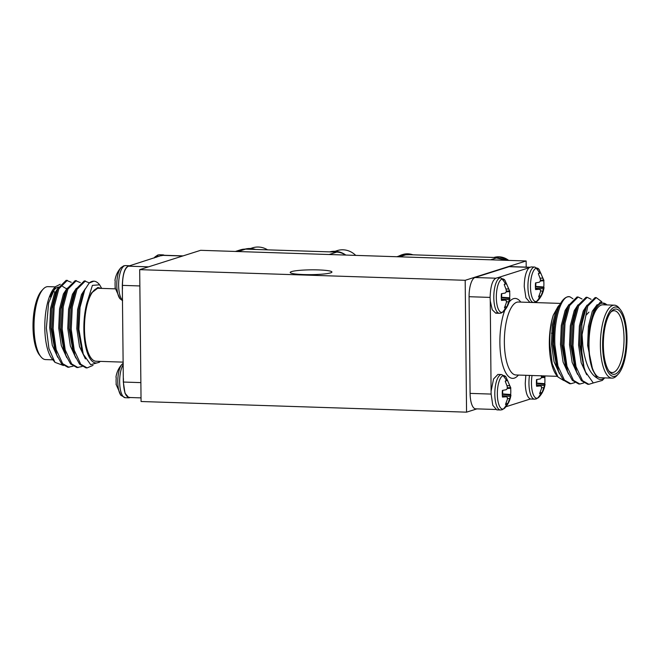 <?xml version="1.0" encoding="UTF-8"?>
<svg xmlns="http://www.w3.org/2000/svg" width="660" height="660" viewBox="0 0 660 660"><rect width="100%" height="100%" fill="white"/><g stroke="black" fill="none" stroke-linecap="round" stroke-linejoin="round"><path stroke-width="0.99" d="M504.925 280.252L500.593 277.876A17.729 6.196 -88.1 0 0 499.826 277.984A17.729 6.196 -88.1 0 0 493.795 297.569A17.729 6.196 -88.1 0 0 499.43 313.31L501.154 313.071L503.918 311.223A16.747 5.849 -88.1 0 1 502.376 312.304A16.747 5.849 -88.1 0 1 496.328 297.528A16.747 5.849 -88.1 0 1 502.029 279.031A16.747 5.849 -88.1 0 1 504.925 280.252L509.85 291.39M509.627 291.604A12.144 4.249 -88.1 0 1 509.644 297.808L509.842 298.642L506.814 306.991A12.144 4.249 -88.1 0 1 505.642 307.84A12.144 4.249 -88.1 0 1 504.702 307.84A12.144 4.249 -88.1 0 1 504.463 307.741L506.352 302.684L506.335 300.745L505.288 300.085L501.46 300.407A12.144 4.249 -88.1 0 1 501.262 297.124A12.144 4.249 -88.1 0 1 501.394 293.733L505.213 293.04L506.245 291.943L506.212 289.781L504.215 284.551A12.144 4.249 -88.1 0 1 505.395 283.709A12.144 4.249 -88.1 0 1 505.486 283.685A12.144 4.249 -88.1 0 1 506.575 283.808L509.578 291.134M539.063 269.42L534.724 267.044A17.729 6.196 -88.1 0 0 533.957 267.151A17.729 6.196 -88.1 0 0 527.926 286.737A17.729 6.196 -88.1 0 0 533.56 302.478L535.285 302.239L538.048 300.399A16.747 5.849 -88.1 0 1 536.514 301.471A16.747 5.849 -88.1 0 1 530.467 286.696A16.747 5.849 -88.1 0 1 536.159 268.199A16.747 5.849 -88.1 0 1 539.063 269.42L543.98 280.566M543.757 280.772A12.144 4.249 -88.1 0 1 543.774 286.984L543.972 287.81L540.952 296.167A12.144 4.249 -88.1 0 1 539.773 297.008A12.144 4.249 -88.1 0 1 538.832 297.008A12.144 4.249 -88.1 0 1 538.593 296.909L540.482 291.86L540.466 289.921L539.418 289.253L535.59 289.583A12.144 4.249 -88.1 0 1 535.392 286.3A12.144 4.249 -88.1 0 1 535.524 282.909L539.344 282.208L540.375 281.111L540.342 278.949L538.354 273.727A12.144 4.249 -88.1 0 1 539.525 272.877A12.144 4.249 -88.1 0 1 539.624 272.852A12.144 4.249 -88.1 0 1 540.705 272.976L543.708 280.31M505.939 376.926L501.6 374.55A17.729 6.196 -88.1 0 0 500.841 374.657A17.729 6.196 -88.1 0 0 494.81 394.243A17.729 6.196 -88.1 0 0 500.445 409.984L502.169 409.745L504.925 407.905A16.747 5.849 -88.1 0 1 503.39 408.977A16.747 5.849 -88.1 0 1 497.343 394.201A16.747 5.849 -88.1 0 1 503.044 375.705A16.747 5.849 -88.1 0 1 505.939 376.926L510.856 388.063M510.642 388.278A12.144 4.249 -88.1 0 1 510.659 394.49L510.856 395.315L507.829 403.673A12.144 4.249 -88.1 0 1 506.657 404.514A12.144 4.249 -88.1 0 1 505.709 404.514A12.144 4.249 -88.1 0 1 505.478 404.415L507.358 399.366L507.35 397.419L506.294 396.759L502.474 397.081A12.144 4.249 -88.1 0 1 502.268 393.797A12.144 4.249 -88.1 0 1 502.4 390.415L506.22 389.713L507.251 388.616L507.226 386.455L505.23 381.233A12.144 4.249 -88.1 0 1 506.401 380.383A12.144 4.249 -88.1 0 1 506.501 380.358A12.144 4.249 -88.1 0 1 507.589 380.482L510.592 387.816M529.501 375.424A17.729 6.196 -88.1 0 0 528.94 383.411A17.729 6.196 -88.1 0 0 534.575 399.16L536.299 398.921L539.055 397.072A16.747 5.849 -88.1 0 1 537.52 398.145A16.747 5.849 -88.1 0 1 532.051 375.507M544.772 377.446A12.144 4.249 -88.1 0 1 544.789 383.658L544.987 384.483L541.959 392.84A12.144 4.249 -88.1 0 1 540.788 393.682A12.144 4.249 -88.1 0 1 539.847 393.682A12.144 4.249 -88.1 0 1 539.608 393.591L541.497 388.534L541.481 386.595L540.424 385.935L536.605 386.257A12.144 4.249 -88.1 0 1 536.407 382.973A12.144 4.249 -88.1 0 1 536.53 379.582L540.358 378.889L541.39 377.784L541.357 375.631M529.039 267.77L497.409 277.81C492.987 278.338 490.553 284.889 490.108 297.445L490.273 300.96L492.244 309.746L495.742 313.178L497.615 312.444M534.724 267.044L531.036 266.929L529.031 267.778C525.954 271.21 524.362 277.489 524.238 286.613L525.921 297.784L529.873 302.363L533.56 302.478M490.264 300.828L491.122 394.119L492.797 405.289L496.757 409.868L500.445 409.984M525.814 375.301L525.253 383.295C525.566 392.279 527.282 397.51 530.401 398.978L531.061 399.044M602.621 345.568A34.757 12.152 91.9 0 0 618.288 374.08A34.757 12.152 91.9 0 0 627 337.829A34.757 12.152 91.9 0 0 620.392 309.614A34.757 12.152 91.9 0 0 602.621 345.568M618.288 374.08L616.828 375.647A36.498 12.755 -88.1 0 1 611.993 378.122A36.498 12.755 -88.1 0 1 600.385 345.708A36.498 12.755 -88.1 0 1 614.378 305.167A36.498 12.755 -88.1 0 1 619.047 307.956L620.392 309.614M603.356 345.337A32.67 11.418 -88.1 0 1 611.539 311.256A32.67 11.418 -88.1 0 1 626.266 338.06A32.67 11.418 -88.1 0 1 609.559 371.861A32.67 11.418 -88.1 0 1 603.356 345.337M608.891 370.953A30.938 10.816 91.9 0 0 612.175 372.562A30.938 10.816 91.9 0 0 624.03 338.2A30.938 10.816 91.9 0 0 614.196 310.728A30.938 10.816 91.9 0 0 610.813 312.122M558.022 377.041L556.586 375.284A38.239 13.365 -88.1 0 1 549.318 344.248A38.239 13.365 -88.1 0 1 553.278 315.175C550.754 323.548 549.598 333.284 549.796 344.363L552.263 363.908L558.022 377.041L563.698 380.507M604.692 377.883L602.316 380.44L593.299 382.965L585.56 372.017L584.017 367.224A43.453 15.188 -88.1 0 1 581.666 345.947A43.453 15.188 -88.1 0 1 582.07 334.661L582.846 345.873C585.09 363.19 589.867 373.939 597.193 378.122A38.239 13.365 91.9 0 0 604.577 377.883M606.961 304.92A38.239 13.365 91.9 0 0 589.297 330.305L594.115 309.787L600.286 302.132L607.076 304.928M614.378 305.167L602.984 304.796A36.498 12.755 91.9 0 0 588.992 345.328A36.498 12.755 91.9 0 0 600.6 377.751L611.993 378.122M574.802 382.618L570.801 383.732L564.424 380.077L557.931 366.028L554.903 345.073C553.583 319.3 561.586 294.195 569.91 296.827L569.035 296.728A43.453 15.188 91.9 0 0 563.269 299.673A43.453 15.188 91.9 0 0 558.599 307.337L563.269 299.673M570.801 383.732L569.671 383.691L563.293 380.045L558.484 371.242L553.773 345.031C553.294 330.198 554.903 317.633 558.599 307.337M584.017 367.224L580.899 345.923L581.963 323.672L586.624 306.075L595.114 297.577L596.244 297.619L601.829 301.752M593.282 382.965L588.885 384.318L582.508 380.671L576.015 366.622L572.987 345.659L574.052 323.408L578.713 305.819L587.202 297.322L591.104 299.31M588.885 384.318L587.755 384.285L581.378 380.63L576.568 371.836L571.857 345.625L572.921 323.375L577.582 305.778L586.072 297.289L587.202 297.322M583.844 382.915L579.843 384.029L573.466 380.374L566.973 366.325L563.945 345.37L565.01 323.111L569.671 305.522L578.16 297.025L582.062 299.013M579.843 384.029L578.713 383.988L572.336 380.341L567.526 371.539L562.815 345.328L563.879 323.078L568.54 305.489L577.03 296.992L578.16 297.025M582.07 334.661L587.755 306.116L596.244 297.619M501.6 374.55L497.912 374.435L493.564 378.988L491.205 390.662M505.906 406.75L530.401 398.978M536.77 302.626L536.761 301.521M495.544 409.48L475.621 408.829A17.383 6.072 -88.1 0 1 470.093 393.393L491.122 394.078M490.108 297.404L469.079 296.711L470.093 393.393M469.079 296.711A17.383 6.072 -88.1 0 1 474.994 277.513L495.462 278.19M529.584 267.358L509.124 266.689L474.994 277.513M509.124 266.689A17.383 6.072 -88.1 0 1 509.875 266.582L529.798 267.234M597.193 378.122L592.754 370.095C590.238 363.619 588.902 355.393 588.753 345.411L589.297 330.305M573.655 315.348A38.239 13.365 -88.1 0 1 574.06 316.973M553.278 315.175L558.063 306.496L559.762 304.623M572.962 298.774L569.91 296.827M592.754 370.095L587.623 345.37L588.423 326.329L592.301 311.272L597.209 304.615M586.699 374.748L581.188 362.711L578.581 345.073L579.381 326.032L583.259 310.975L587.062 305.143M577.624 374.418L572.137 362.373L569.539 344.776L570.339 325.735L574.216 310.678L578.02 304.846M568.582 374.121L563.095 362.076L560.497 344.487L561.297 325.438L565.174 310.382L568.978 304.557M559.54 373.824L554.053 361.779L551.455 344.19L552.255 325.141L556.132 310.084L558.063 306.496M588.753 345.411L589.553 326.362L594.115 309.787M585.56 372.017L583.778 367.282L579.711 345.114L580.511 326.065L584.389 311.017L586.633 306.05M576.568 371.836L574.736 366.985L570.669 344.817L571.469 325.776L575.347 310.72L576.527 308.344M567.526 371.539L565.694 366.688L561.627 344.52L562.427 325.479L566.305 310.423L567.485 308.047M557.576 368.635L556.652 366.391L552.585 344.223L553.385 325.182L557.263 310.126L558.442 307.758M544.228 375.903L544.723 376.984M536.407 383.064L544.789 383.658L544.987 384.483L536.415 383.435M540.193 392.345L541.959 392.84M543.98 387.742L541.514 387.651M544.591 385.605L536.473 384.846M536.737 382.957A10.04 3.506 91.9 0 0 536.819 379.533M544.913 377.438L541.39 377.66M544.492 376.802L541.398 376.942M540.424 385.935L536.522 385.432M502.276 393.888L510.659 394.49L510.856 395.315L502.276 394.267M506.063 403.169L507.829 403.673M509.85 398.574L507.383 398.475M510.452 396.437L502.342 395.678M502.606 393.789A10.04 3.506 91.9 0 0 502.689 390.365M510.782 388.27L507.26 388.484M510.361 387.626L507.268 387.766M509.718 385.663L507.004 385.654M507.589 380.482L505.453 380.993M506.294 396.759L502.392 396.256M535.392 286.39L543.774 286.984L543.972 287.81L535.4 286.762M539.187 295.663L540.952 296.167M542.965 291.068L540.499 290.969M543.576 288.932L535.466 288.173M535.722 286.283A10.04 3.506 91.9 0 0 535.804 282.859M543.898 280.764L540.375 280.978M543.485 280.12L540.383 280.261M542.833 278.165L540.119 278.149M540.705 272.976L538.577 273.488M539.418 289.253L535.507 288.758M497.137 277.761L500.593 277.876M501.262 297.214L509.644 297.808L509.842 298.642L501.27 297.586M505.048 306.496L506.814 306.991M508.835 301.9L506.368 301.801M509.446 299.764L501.328 299.005M501.592 297.107A10.04 3.506 91.9 0 0 501.674 293.692M509.767 291.596L506.245 291.811M509.355 290.953L506.253 291.093M508.703 288.989L505.989 288.981M506.575 283.808L504.446 284.32M505.288 300.085L501.377 299.582M156.197 257.342A17.729 6.196 91.9 0 1 158.788 254.884A17.729 6.196 91.9 0 1 159.555 254.776L157.831 255.016L155.075 256.855A16.747 5.849 91.9 0 0 154.25 257.953M122.587 300.3A17.729 6.196 91.9 0 1 118.627 285.293A17.729 6.196 91.9 0 1 124.657 265.708A17.729 6.196 91.9 0 1 125.425 265.601L123.7 265.84L120.945 267.688A16.747 5.849 91.9 0 0 116.803 283.058A16.747 5.849 91.9 0 0 119.93 298.666L122.587 300.696M123.238 363.239L121.951 364.361A16.747 5.849 91.9 0 0 117.81 379.731A16.747 5.849 91.9 0 0 120.937 395.34L125.276 397.716L128.964 397.832L125.012 393.253L123.329 382.09L122.314 285.417C122.768 272.852 125.194 266.31 129.591 265.782L163.243 254.892L164.456 255.28M130.201 397.526L128.964 397.832M40.953 356.804L39.608 355.146A34.757 12.152 -88.1 0 1 33 326.931A34.757 12.152 -88.1 0 1 41.712 290.68L43.172 289.113A36.498 12.755 91.9 0 0 34.015 327.178A36.498 12.755 91.9 0 0 40.953 356.804A36.498 12.755 91.9 0 0 45.622 359.593L52.924 359.832M100.939 288.37L98.488 287.611L91.443 292.99L86.971 302.75A38.239 13.365 91.9 0 0 83.861 329.018A38.239 13.365 91.9 0 0 100.056 361.375M100.171 361.375L99.355 362.257L90.684 364.675L83.259 354.156L78.886 329.332L80.033 307.403L84.76 289.88L89.199 283.024A43.453 15.188 -88.1 0 1 93.811 281.176A43.453 15.188 -88.1 0 1 99.363 284.501A43.453 15.188 -88.1 0 1 99.47 284.633M123.23 362.134L96.079 361.243A36.498 12.755 -88.1 0 1 84.472 328.828A36.498 12.755 -88.1 0 1 98.464 288.288L115.252 288.841M60.25 284.27L55.564 286.605L48.625 302.899L46.365 328.119L48.931 348.562L54.945 362.323L63.451 365.508M54.945 362.323L52.066 358.784A38.239 13.365 -88.1 0 1 44.797 327.739A38.239 13.365 -88.1 0 1 54.384 287.867L55.564 286.605M89.339 282.892L84.307 280.871L75.826 289.344L71.156 306.958L70.1 329.208L74.803 355.418L79.612 364.221L85.99 367.867L87.12 367.909L93.052 365.359M85.437 280.904L76.948 289.402L72.287 306.999L71.23 329.249L74.25 350.204L80.743 364.254L87.12 367.909M71.263 282.298L66.223 280.277L57.742 288.75L53.072 306.364L52.016 328.622L56.719 354.832L61.528 363.627L67.906 367.282L73.037 366.201M67.353 280.318L58.864 288.816L54.203 306.405L53.146 328.655L56.166 349.61L62.659 363.668L69.036 367.315M80.305 282.596L75.265 280.574L66.784 289.047L62.114 306.661L61.058 328.911L65.761 355.121L70.57 363.924L76.948 367.57L82.079 366.498M76.395 280.607L67.906 289.105L63.244 306.702L62.188 328.952L65.208 349.907L71.701 363.957L78.078 367.612M93.811 281.176L89.199 283.024M101.689 288.395L99.627 284.815L92.408 285.376L86.971 302.75M50.251 296.868A36.498 12.755 -88.1 0 1 58.567 287.059M54.59 292.421A36.498 12.755 91.9 0 0 53.584 290.664M55.308 286.877L48.007 286.638A36.498 12.755 91.9 0 0 43.172 289.113M128.353 266.178L129.104 265.716M161.23 255.742L163.556 255.255M129.723 397.378C126.002 397.576 123.915 392.461 123.445 382.049L123.412 378.502M122.471 288.923L122.438 285.376C122.677 274.741 124.649 268.348 128.345 266.178L148.566 266.838M129.162 397.493L141.025 397.881M66.528 288.832L62.634 286.432M57.742 288.75L55.498 293.708L51.62 308.764L50.82 327.814L54.887 349.973L56.719 354.832M66.784 289.047L64.54 294.005L60.662 309.061L59.862 328.102L63.929 350.27L65.761 355.121M75.826 289.344L73.582 294.302L69.704 309.358L68.904 328.399L72.971 350.567L74.803 355.418M84.76 289.88L82.624 294.599L78.746 309.655L77.946 328.697L82.013 350.864L83.259 354.156M58.171 287.842L54.367 293.675L50.49 308.731L49.69 327.772L52.288 345.361L57.783 357.406M67.213 288.139L63.409 293.972L59.532 309.028L58.732 328.07L61.331 345.659L66.825 357.703M76.255 288.436L72.451 294.261L68.574 309.317L67.774 328.366L70.372 345.955L75.867 358M85.313 288.717L81.493 294.558L77.616 309.614L76.816 328.663L79.513 346.599L85.429 358.908M98.488 287.611L97.663 287.578L91.443 292.99M116.028 376.951L116.226 377.776A12.144 4.249 91.9 0 0 116.292 384.45L116.242 383.988M116.292 384.45L116.102 383.996M115.013 280.277L115.211 281.102A12.144 4.249 91.9 0 0 115.277 287.776L115.228 287.314M115.277 287.776L115.087 287.323M400.158 255.692L406.469 254.603L497.607 257.59L506.055 260.312M398.31 256.286L401.288 254.974L409.819 254.71M494.266 257.474L506.599 260.329M330.602 272.877A20.856 2.401 179.4 0 1 307.37 274.634A20.856 2.401 179.4 0 1 290.218 272.456A20.856 2.401 179.4 0 1 291.547 271.598A20.856 2.401 179.4 0 1 314.779 269.841A20.856 2.401 179.4 0 1 331.93 272.019A20.856 2.401 179.4 0 1 330.602 272.877M476.933 408.87L466.562 412.162L141.067 401.511L139.689 269.651L200.632 250.313L526.135 260.964L465.185 280.302L139.689 269.651M526.193 267.118L526.135 260.964M466.562 412.162L465.185 280.302M329.159 254.521L336.757 252.112A17.383 16.162 72.4 0 1 345.469 255.057M251.905 249.332A21.103 19.627 -107.6 0 0 245.834 249.133L336.534 252.103A21.103 19.627 -107.6 0 0 330.47 251.905M235.405 251.452L240.545 249.826A17.383 16.162 72.4 0 1 245.619 249.125L238.012 251.542M255.618 249.455A21.103 19.627 -107.6 0 0 245.025 249.117M267.564 249.843A20.023 18.62 -107.6 0 0 252.574 247.838L250.412 248.523M345.815 255.065A21.103 19.627 -107.6 0 0 329.695 251.881M355.715 255.387A20.023 18.62 -107.6 0 0 337.202 250.61L335.049 251.295M502.376 312.304A23.875 22.201 -107.6 0 0 505.642 307.84M505.395 283.709A23.875 22.201 -107.6 0 0 502.029 279.031M536.514 301.471A23.875 22.201 -107.6 0 0 539.773 297.008M539.525 272.877A23.875 22.201 -107.6 0 0 536.159 268.199M503.39 408.977A23.875 22.201 -107.6 0 0 506.657 404.514M506.401 380.383A23.875 22.201 -107.6 0 0 503.044 375.705M537.52 398.145A23.875 22.201 -107.6 0 0 540.788 393.682M560.398 303.402L518.356 302.024A36.498 12.755 91.9 0 0 504.364 342.565A36.498 12.755 91.9 0 0 515.971 374.979L557.444 376.34M518.405 375.061A39.971 13.967 -88.1 0 1 499.884 342.845A39.971 13.967 -88.1 0 1 504.826 310.167M509.108 302.09A39.971 13.967 -88.1 0 1 520.798 302.107M123.255 364.559A17.729 6.196 91.9 0 0 119.642 381.967A17.729 6.196 91.9 0 0 125.276 397.716M182.696 256.006L162.475 255.346M123.445 382.049L140.869 382.618M139.854 285.945L122.43 285.376M508.662 260.395A17.729 16.483 -107.6 0 0 498.985 256.806A17.729 16.483 -107.6 0 0 493.969 257.466M412.888 254.818A17.729 16.483 -107.6 0 0 407.847 253.82A17.729 16.483 -107.6 0 0 402.674 254.537L407.987 253.803L413.152 254.826M406.469 254.603L399.481 256.822M490.619 259.801L497.615 257.59M499.43 313.31L495.742 313.186M534.575 399.16L530.896 399.036M586.022 315.265L588.934 312.13M551.496 333.193L553.839 333.267M575.454 310.472L577.591 305.762M566.412 310.175L568.549 305.464M556.652 366.391L558.484 371.242M557.37 309.878L559.416 305.374M544.747 375.92L544.995 377.239M539.055 397.072C542.33 393.459 544.327 389.194 545.061 384.277M504.925 407.905C508.2 404.291 510.196 400.018 510.931 395.101M538.048 300.399C541.315 296.786 543.32 292.512 544.046 287.595M503.918 311.223C507.185 307.609 509.182 303.344 509.916 298.427M163.226 255.238L183.067 255.89M121.951 364.361C118.684 367.975 116.68 372.24 115.954 377.165M120.937 395.34L116.02 384.194M125.425 265.601L128.947 265.716M120.945 267.688C117.67 271.301 115.673 275.566 114.939 280.483M119.93 298.666L115.005 287.521M159.555 254.776L163.243 254.892M155.075 256.855L154.094 258.01M493.812 257.515L499.133 256.781L508.926 260.403M401.395 255.304L396.874 256.74M402.674 254.537L401.288 254.974"/></g></svg>
